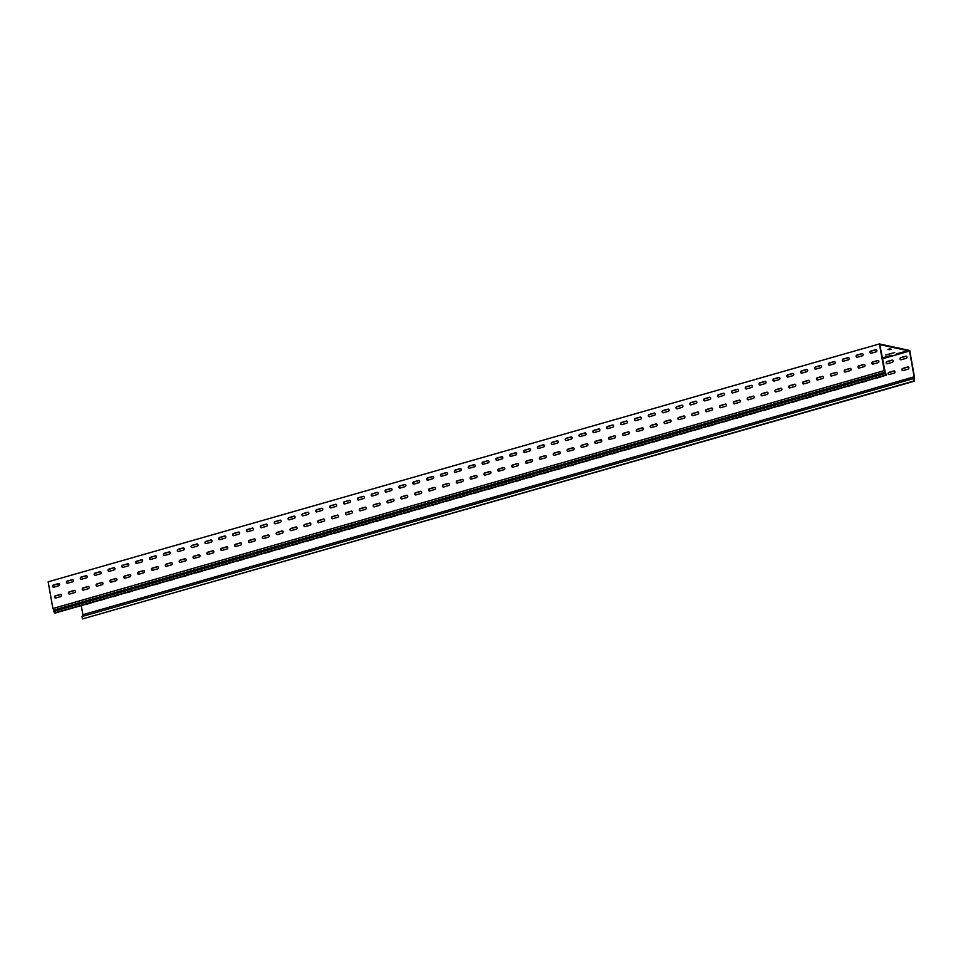 <?xml version="1.0" encoding="UTF-8"?>
<svg xmlns="http://www.w3.org/2000/svg" width="963" height="963" viewBox="0 0 963 963"><rect width="100%" height="100%" fill="white"/><g stroke="black" fill="none" stroke-linecap="round" stroke-linejoin="round"><path stroke-width="1.44" d="M894.723 352.566L885.719 355.022L894.723 352.566M891.594 355.371L882.59 357.827L891.594 355.371M905.449 351.411L896.445 353.866L905.449 351.411M54.53 597.204A1.119 0.987 -77.8 0 0 55.698 598.011L60.681 596.579A1.119 0.987 -77.8 0 0 60.296 594.424L55.312 595.844A1.119 0.987 -77.8 0 0 54.53 597.204M55.421 598.047A1.119 0.987 102.2 0 1 55.613 595.916L60.597 594.484A1.119 0.987 102.2 0 1 60.874 594.448M85.141 604.463A1.119 0.987 -77.8 0 0 85.731 604.499L90.715 603.067A1.119 0.987 -77.8 0 0 91.244 602.718M68.385 593.244A1.119 0.987 -77.8 0 0 69.541 594.051L74.536 592.618A1.119 0.987 -77.8 0 0 74.151 590.451L69.155 591.884A1.119 0.987 -77.8 0 0 68.385 593.244M69.276 594.087A1.119 0.987 102.2 0 1 69.468 591.944L74.452 590.524A1.119 0.987 102.2 0 1 74.729 590.488M98.996 600.491A1.119 0.987 -77.8 0 0 99.586 600.527L104.57 599.106A1.119 0.987 -77.8 0 0 105.099 598.745M82.24 589.284A1.119 0.987 -77.8 0 0 83.396 590.078L88.391 588.658A1.119 0.987 -77.8 0 0 88.006 586.491L83.011 587.924A1.119 0.987 -77.8 0 0 82.24 589.284M83.131 590.114A1.119 0.987 102.2 0 1 83.324 587.984L88.307 586.563A1.119 0.987 102.2 0 1 88.584 586.527M112.852 596.53A1.119 0.987 -77.8 0 0 113.441 596.566L118.425 595.134A1.119 0.987 -77.8 0 0 118.943 594.785M96.095 585.311A1.119 0.987 -77.8 0 0 97.251 586.118L102.247 584.685A1.119 0.987 -77.8 0 0 101.861 582.531L96.866 583.951A1.119 0.987 -77.8 0 0 96.095 585.311M96.974 586.154A1.119 0.987 102.2 0 1 97.167 584.023L102.162 582.591A1.119 0.987 102.2 0 1 102.439 582.555M126.707 592.57A1.119 0.987 -77.8 0 0 127.297 592.606L132.28 591.174A1.119 0.987 -77.8 0 0 132.798 590.825M109.951 581.351A1.119 0.987 -77.8 0 0 111.106 582.158L116.102 580.725A1.119 0.987 -77.8 0 0 115.704 578.558L110.721 579.991A1.119 0.987 -77.8 0 0 109.951 581.351M110.829 582.182A1.119 0.987 102.2 0 1 111.022 580.051L116.017 578.631A1.119 0.987 102.2 0 1 116.294 578.594M140.562 588.598A1.119 0.987 -77.8 0 0 141.152 588.634L146.135 587.213A1.119 0.987 -77.8 0 0 146.653 586.852M123.806 577.379A1.119 0.987 -77.8 0 0 124.961 578.185L129.945 576.765A1.119 0.987 -77.8 0 0 129.56 574.598L124.576 576.03A1.119 0.987 -77.8 0 0 123.806 577.379M124.684 578.221A1.119 0.987 102.2 0 1 124.877 576.091L129.873 574.658A1.119 0.987 102.2 0 1 130.137 574.634M154.417 584.637A1.119 0.987 -77.8 0 0 155.007 584.673L159.99 583.241A1.119 0.987 -77.8 0 0 160.508 582.892M137.649 573.418A1.119 0.987 -77.8 0 0 138.816 574.225L143.8 572.792A1.119 0.987 -77.8 0 0 143.415 570.638L138.431 572.058A1.119 0.987 -77.8 0 0 137.649 573.418M138.54 574.261A1.119 0.987 102.2 0 1 138.732 572.13L143.716 570.698A1.119 0.987 102.2 0 1 143.993 570.662M168.272 580.665A1.119 0.987 -77.8 0 0 168.85 580.701L173.846 579.281A1.119 0.987 -77.8 0 0 174.363 578.919M151.504 569.458A1.119 0.987 -77.8 0 0 152.672 570.252L157.655 568.832A1.119 0.987 -77.8 0 0 157.27 566.665L152.286 568.098A1.119 0.987 -77.8 0 0 151.504 569.458M152.395 570.289A1.119 0.987 102.2 0 1 152.587 568.158L157.571 566.738A1.119 0.987 102.2 0 1 157.848 566.701M182.115 576.705A1.119 0.987 -77.8 0 0 182.705 576.741L187.701 575.308A1.119 0.987 -77.8 0 0 188.218 574.959M165.359 565.486A1.119 0.987 -77.8 0 0 166.527 566.292L171.51 564.872A1.119 0.987 -77.8 0 0 171.125 562.705L166.142 564.125A1.119 0.987 -77.8 0 0 165.359 565.486M166.25 566.328A1.119 0.987 102.2 0 1 166.443 564.198L171.426 562.765A1.119 0.987 102.2 0 1 171.703 562.729M195.971 572.744A1.119 0.987 -77.8 0 0 196.56 572.78L201.556 571.348A1.119 0.987 -77.8 0 0 202.074 570.999M179.214 561.525A1.119 0.987 -77.8 0 0 180.382 562.332L185.365 560.899A1.119 0.987 -77.8 0 0 184.98 558.733L179.997 560.165A1.119 0.987 -77.8 0 0 179.214 561.525M180.105 562.368A1.119 0.987 102.2 0 1 180.298 560.225L185.281 558.805A1.119 0.987 102.2 0 1 185.558 558.769M209.826 568.772A1.119 0.987 -77.8 0 0 210.416 568.808L215.399 567.388A1.119 0.987 -77.8 0 0 215.929 567.026M193.069 557.565A1.119 0.987 -77.8 0 0 194.237 558.359L199.221 556.939A1.119 0.987 -77.8 0 0 198.835 554.772L193.852 556.205A1.119 0.987 -77.8 0 0 193.069 557.565M193.96 558.396A1.119 0.987 102.2 0 1 194.153 556.265L199.136 554.844A1.119 0.987 102.2 0 1 199.413 554.808M223.681 564.812A1.119 0.987 -77.8 0 0 224.271 564.848L229.254 563.415A1.119 0.987 -77.8 0 0 229.784 563.066M206.925 553.593A1.119 0.987 -77.8 0 0 208.08 554.399L213.076 552.967A1.119 0.987 -77.8 0 0 212.691 550.812L207.695 552.232A1.119 0.987 -77.8 0 0 206.925 553.593M207.815 554.435A1.119 0.987 102.2 0 1 208.008 552.305L212.992 550.872A1.119 0.987 102.2 0 1 213.268 550.836M237.536 560.851A1.119 0.987 -77.8 0 0 238.126 560.887L243.109 559.455A1.119 0.987 -77.8 0 0 243.627 559.106M220.78 549.632A1.119 0.987 -77.8 0 0 221.935 550.439L226.931 549.006A1.119 0.987 -77.8 0 0 226.546 546.84L221.55 548.272A1.119 0.987 -77.8 0 0 220.78 549.632M221.671 550.463A1.119 0.987 102.2 0 1 221.863 548.332L226.847 546.912A1.119 0.987 102.2 0 1 227.124 546.876M251.391 556.879A1.119 0.987 -77.8 0 0 251.981 556.915L256.965 555.495A1.119 0.987 -77.8 0 0 257.482 555.133M234.635 545.66A1.119 0.987 -77.8 0 0 235.791 546.466L240.786 545.046A1.119 0.987 -77.8 0 0 240.401 542.879L235.405 544.312A1.119 0.987 -77.8 0 0 234.635 545.66M235.514 546.503A1.119 0.987 102.2 0 1 235.706 544.372L240.702 542.939A1.119 0.987 102.2 0 1 240.979 542.915M265.246 552.918A1.119 0.987 -77.8 0 0 265.836 552.955L270.82 551.522A1.119 0.987 -77.8 0 0 271.337 551.173M248.49 541.7A1.119 0.987 -77.8 0 0 249.646 542.506L254.629 541.074A1.119 0.987 -77.8 0 0 254.244 538.919L249.261 540.339A1.119 0.987 -77.8 0 0 248.49 541.7M249.369 542.542A1.119 0.987 102.2 0 1 249.561 540.412L254.557 538.979A1.119 0.987 102.2 0 1 254.822 538.943M279.101 548.946A1.119 0.987 -77.8 0 0 279.691 548.982L284.675 547.562A1.119 0.987 -77.8 0 0 285.192 547.213M262.333 537.739A1.119 0.987 -77.8 0 0 263.501 538.534L268.484 537.113A1.119 0.987 -77.8 0 0 268.099 534.947L263.116 536.379A1.119 0.987 -77.8 0 0 262.333 537.739M263.224 538.57A1.119 0.987 102.2 0 1 263.417 536.439L268.412 535.019A1.119 0.987 102.2 0 1 268.677 534.983M292.957 544.986A1.119 0.987 -77.8 0 0 293.546 545.022L298.53 543.589A1.119 0.987 -77.8 0 0 299.048 543.24M276.188 533.767A1.119 0.987 -77.8 0 0 277.356 534.573L282.34 533.153A1.119 0.987 -77.8 0 0 281.954 530.986L276.971 532.407A1.119 0.987 -77.8 0 0 276.188 533.767M277.079 534.609A1.119 0.987 102.2 0 1 277.272 532.479L282.255 531.046A1.119 0.987 102.2 0 1 282.532 531.01M306.8 541.025A1.119 0.987 -77.8 0 0 307.39 541.062L312.385 539.629A1.119 0.987 -77.8 0 0 312.903 539.28M290.044 529.806A1.119 0.987 -77.8 0 0 291.211 530.613L296.195 529.181A1.119 0.987 -77.8 0 0 295.81 527.014L290.826 528.446A1.119 0.987 -77.8 0 0 290.044 529.806M290.934 530.649A1.119 0.987 102.2 0 1 291.127 528.518L296.11 527.086A1.119 0.987 102.2 0 1 296.387 527.05M320.655 537.053A1.119 0.987 -77.8 0 0 321.245 537.089L326.24 535.669A1.119 0.987 -77.8 0 0 326.758 535.308M303.899 525.846A1.119 0.987 -77.8 0 0 305.066 526.641L310.05 525.22A1.119 0.987 -77.8 0 0 309.665 523.053L304.681 524.486A1.119 0.987 -77.8 0 0 303.899 525.846M304.79 526.677A1.119 0.987 102.2 0 1 304.982 524.546L309.966 523.126A1.119 0.987 102.2 0 1 310.242 523.09M334.51 533.093A1.119 0.987 -77.8 0 0 335.1 533.129L340.095 531.696A1.119 0.987 -77.8 0 0 340.613 531.347M317.754 521.874A1.119 0.987 -77.8 0 0 318.922 522.68L323.905 521.248A1.119 0.987 -77.8 0 0 323.52 519.093L318.536 520.514A1.119 0.987 -77.8 0 0 317.754 521.874M318.645 522.716A1.119 0.987 102.2 0 1 318.837 520.586L323.821 519.153A1.119 0.987 102.2 0 1 324.098 519.117M348.365 529.132A1.119 0.987 -77.8 0 0 348.955 529.169L353.939 527.736A1.119 0.987 -77.8 0 0 354.468 527.387M331.609 517.913A1.119 0.987 -77.8 0 0 332.765 518.72L337.76 517.287A1.119 0.987 -77.8 0 0 337.375 515.121L332.379 516.553A1.119 0.987 -77.8 0 0 331.609 517.913M332.5 518.744A1.119 0.987 102.2 0 1 332.692 516.613L337.676 515.193A1.119 0.987 102.2 0 1 337.953 515.157M362.22 525.16A1.119 0.987 -77.8 0 0 362.81 525.196L367.794 523.776A1.119 0.987 -77.8 0 0 368.323 523.415M345.464 513.941A1.119 0.987 -77.8 0 0 346.62 514.748L351.615 513.327A1.119 0.987 -77.8 0 0 351.23 511.16L346.235 512.593A1.119 0.987 -77.8 0 0 345.464 513.941M346.355 514.784A1.119 0.987 102.2 0 1 346.548 512.653L351.531 511.221A1.119 0.987 102.2 0 1 351.808 511.197M376.076 521.2A1.119 0.987 -77.8 0 0 376.665 521.236L381.649 519.803A1.119 0.987 -77.8 0 0 382.167 519.454M359.319 509.981A1.119 0.987 -77.8 0 0 360.475 510.787L365.471 509.355A1.119 0.987 -77.8 0 0 365.085 507.2L360.09 508.62A1.119 0.987 -77.8 0 0 359.319 509.981M360.198 510.823A1.119 0.987 102.2 0 1 360.391 508.693L365.386 507.26A1.119 0.987 102.2 0 1 365.663 507.224M389.931 517.227A1.119 0.987 -77.8 0 0 390.521 517.263L395.504 515.843A1.119 0.987 -77.8 0 0 396.022 515.494M373.175 506.02A1.119 0.987 -77.8 0 0 374.33 506.827L379.314 505.394A1.119 0.987 -77.8 0 0 378.928 503.228L373.945 504.66A1.119 0.987 -77.8 0 0 373.175 506.02M374.053 506.851A1.119 0.987 102.2 0 1 374.246 504.72L379.241 503.3A1.119 0.987 102.2 0 1 379.518 503.264M403.786 513.267A1.119 0.987 -77.8 0 0 404.376 513.303L409.359 511.871A1.119 0.987 -77.8 0 0 409.877 511.522M387.03 502.048A1.119 0.987 -77.8 0 0 388.185 502.855L393.169 501.434A1.119 0.987 -77.8 0 0 392.784 499.267L387.8 500.688A1.119 0.987 -77.8 0 0 387.03 502.048M387.908 502.891A1.119 0.987 102.2 0 1 388.101 500.76L393.097 499.328A1.119 0.987 102.2 0 1 393.361 499.291M417.641 509.307A1.119 0.987 -77.8 0 0 418.231 509.343L423.214 507.91A1.119 0.987 -77.8 0 0 423.732 507.561M400.873 498.088A1.119 0.987 -77.8 0 0 402.04 498.894L407.024 497.462A1.119 0.987 -77.8 0 0 406.639 495.307L401.655 496.727A1.119 0.987 -77.8 0 0 400.873 498.088M401.764 498.93A1.119 0.987 102.2 0 1 401.956 496.8L406.94 495.367A1.119 0.987 102.2 0 1 407.217 495.331M431.496 505.334A1.119 0.987 -77.8 0 0 432.074 505.37L437.07 503.95A1.119 0.987 -77.8 0 0 437.587 503.589M414.728 494.127A1.119 0.987 -77.8 0 0 415.896 494.922L420.879 493.501A1.119 0.987 -77.8 0 0 420.494 491.335L415.51 492.767A1.119 0.987 -77.8 0 0 414.728 494.127M415.619 494.958A1.119 0.987 102.2 0 1 415.811 492.827L420.795 491.407A1.119 0.987 102.2 0 1 421.072 491.371M445.339 501.374A1.119 0.987 -77.8 0 0 445.929 501.41L450.925 499.978A1.119 0.987 -77.8 0 0 451.442 499.628M428.583 490.155A1.119 0.987 -77.8 0 0 429.751 490.961L434.734 489.529A1.119 0.987 -77.8 0 0 434.349 487.374L429.366 488.795A1.119 0.987 -77.8 0 0 428.583 490.155M429.474 490.998A1.119 0.987 102.2 0 1 429.667 488.867L434.65 487.434A1.119 0.987 102.2 0 1 434.927 487.398M459.195 497.414A1.119 0.987 -77.8 0 0 459.784 497.45L464.78 496.017A1.119 0.987 -77.8 0 0 465.298 495.668M442.438 486.195A1.119 0.987 -77.8 0 0 443.606 487.001L448.589 485.569A1.119 0.987 -77.8 0 0 448.204 483.402L443.221 484.834A1.119 0.987 -77.8 0 0 442.438 486.195M443.329 487.037A1.119 0.987 102.2 0 1 443.522 484.895L448.505 483.474A1.119 0.987 102.2 0 1 448.782 483.438M473.05 493.441A1.119 0.987 -77.8 0 0 473.64 493.477L478.623 492.057A1.119 0.987 -77.8 0 0 479.153 491.696M456.293 482.222A1.119 0.987 -77.8 0 0 457.461 483.029L462.445 481.608A1.119 0.987 -77.8 0 0 462.059 479.442L457.076 480.874A1.119 0.987 -77.8 0 0 456.293 482.222M457.184 483.065A1.119 0.987 102.2 0 1 457.377 480.934L462.36 479.502A1.119 0.987 102.2 0 1 462.637 479.478M486.905 489.481A1.119 0.987 -77.8 0 0 487.495 489.517L492.478 488.085A1.119 0.987 -77.8 0 0 493.008 487.735M470.149 478.262A1.119 0.987 -77.8 0 0 471.304 479.068L476.3 477.636A1.119 0.987 -77.8 0 0 475.915 475.481L470.919 476.902A1.119 0.987 -77.8 0 0 470.149 478.262M471.039 479.105A1.119 0.987 102.2 0 1 471.232 476.974L476.216 475.541A1.119 0.987 102.2 0 1 476.492 475.505M500.76 485.521A1.119 0.987 -77.8 0 0 501.35 485.545L506.333 484.124A1.119 0.987 -77.8 0 0 506.851 483.775M484.004 474.302A1.119 0.987 -77.8 0 0 485.159 475.108L490.155 473.676A1.119 0.987 -77.8 0 0 489.77 471.509L484.774 472.941A1.119 0.987 -77.8 0 0 484.004 474.302M484.895 475.132A1.119 0.987 102.2 0 1 485.087 473.002L490.071 471.581A1.119 0.987 102.2 0 1 490.348 471.545M514.615 481.548A1.119 0.987 -77.8 0 0 515.205 481.584L520.189 480.164A1.119 0.987 -77.8 0 0 520.706 479.803M497.859 470.329A1.119 0.987 -77.8 0 0 499.015 471.136L504.01 469.715A1.119 0.987 -77.8 0 0 503.625 467.549L498.629 468.969A1.119 0.987 -77.8 0 0 497.859 470.329M498.738 471.172A1.119 0.987 102.2 0 1 498.93 469.041L503.926 467.609A1.119 0.987 102.2 0 1 504.203 467.573M528.47 477.588A1.119 0.987 -77.8 0 0 529.06 477.624L534.044 476.191A1.119 0.987 -77.8 0 0 534.561 475.842M511.714 466.369A1.119 0.987 -77.8 0 0 512.87 467.175L517.853 465.743A1.119 0.987 -77.8 0 0 517.468 463.588L512.485 465.009A1.119 0.987 -77.8 0 0 511.714 466.369M512.593 467.211A1.119 0.987 102.2 0 1 512.785 465.081L517.781 463.648A1.119 0.987 102.2 0 1 518.046 463.612M542.325 473.615A1.119 0.987 -77.8 0 0 542.915 473.652L547.899 472.231A1.119 0.987 -77.8 0 0 548.416 471.87M525.557 462.409A1.119 0.987 -77.8 0 0 526.725 463.203L531.708 461.783A1.119 0.987 -77.8 0 0 531.323 459.616L526.34 461.048A1.119 0.987 -77.8 0 0 525.557 462.409M526.448 463.239A1.119 0.987 102.2 0 1 526.641 461.108L531.636 459.688A1.119 0.987 102.2 0 1 531.901 459.652M556.181 469.655A1.119 0.987 -77.8 0 0 556.77 469.691L561.754 468.259A1.119 0.987 -77.8 0 0 562.272 467.91M539.412 458.436A1.119 0.987 -77.8 0 0 540.58 459.243L545.564 457.81A1.119 0.987 -77.8 0 0 545.178 455.655L540.195 457.076A1.119 0.987 -77.8 0 0 539.412 458.436M540.303 459.279A1.119 0.987 102.2 0 1 540.496 457.148L545.479 455.716A1.119 0.987 102.2 0 1 545.756 455.68M570.024 465.695A1.119 0.987 -77.8 0 0 570.614 465.731L575.609 464.298A1.119 0.987 -77.8 0 0 576.127 463.949M553.268 454.476A1.119 0.987 -77.8 0 0 554.435 455.282L559.419 453.85A1.119 0.987 -77.8 0 0 559.034 451.683L554.05 453.116A1.119 0.987 -77.8 0 0 553.268 454.476M554.158 455.318A1.119 0.987 102.2 0 1 554.351 453.176L559.334 451.755A1.119 0.987 102.2 0 1 559.611 451.719M583.879 461.722A1.119 0.987 -77.8 0 0 584.469 461.759L589.464 460.338A1.119 0.987 -77.8 0 0 589.982 459.977M567.123 450.515A1.119 0.987 -77.8 0 0 568.29 451.31L573.274 449.89A1.119 0.987 -77.8 0 0 572.889 447.723L567.905 449.155A1.119 0.987 -77.8 0 0 567.123 450.515M568.014 451.346A1.119 0.987 102.2 0 1 568.206 449.215L573.19 447.783A1.119 0.987 102.2 0 1 573.466 447.759M597.734 457.762A1.119 0.987 -77.8 0 0 598.324 457.798L603.32 456.366A1.119 0.987 -77.8 0 0 603.837 456.017M580.978 446.543A1.119 0.987 -77.8 0 0 582.146 447.35L587.129 445.917A1.119 0.987 -77.8 0 0 586.744 443.762L581.76 445.183A1.119 0.987 -77.8 0 0 580.978 446.543M581.869 447.386A1.119 0.987 102.2 0 1 582.061 445.255L587.045 443.823A1.119 0.987 102.2 0 1 587.322 443.787M611.589 453.802A1.119 0.987 -77.8 0 0 612.179 453.826L617.163 452.405A1.119 0.987 -77.8 0 0 617.692 452.056M594.833 442.583A1.119 0.987 -77.8 0 0 595.989 443.389L600.984 441.957A1.119 0.987 -77.8 0 0 600.599 439.79L595.603 441.223A1.119 0.987 -77.8 0 0 594.833 442.583M595.724 443.413A1.119 0.987 102.2 0 1 595.916 441.283L600.9 439.862A1.119 0.987 102.2 0 1 601.177 439.826M625.444 449.829A1.119 0.987 -77.8 0 0 626.034 449.865L631.018 448.445A1.119 0.987 -77.8 0 0 631.547 448.084M608.688 438.61A1.119 0.987 -77.8 0 0 609.844 439.417L614.839 437.996A1.119 0.987 -77.8 0 0 614.454 435.83L609.459 437.262A1.119 0.987 -77.8 0 0 608.688 438.61M609.579 439.453A1.119 0.987 102.2 0 1 609.772 437.322L614.755 435.89A1.119 0.987 102.2 0 1 615.032 435.866M639.3 445.869A1.119 0.987 -77.8 0 0 639.889 445.905L644.873 444.473A1.119 0.987 -77.8 0 0 645.391 444.124M622.543 434.65A1.119 0.987 -77.8 0 0 623.699 435.457L628.695 434.024A1.119 0.987 -77.8 0 0 628.309 431.869L623.314 433.29A1.119 0.987 -77.8 0 0 622.543 434.65M623.422 435.493A1.119 0.987 102.2 0 1 623.615 433.362L628.61 431.93A1.119 0.987 102.2 0 1 628.887 431.893M653.155 441.897A1.119 0.987 -77.8 0 0 653.745 441.933L658.728 440.512A1.119 0.987 -77.8 0 0 659.246 440.151M636.399 430.69A1.119 0.987 -77.8 0 0 637.554 431.484L642.538 430.064A1.119 0.987 -77.8 0 0 642.152 427.897L637.169 429.329A1.119 0.987 -77.8 0 0 636.399 430.69M637.277 431.52A1.119 0.987 102.2 0 1 637.47 429.39L642.465 427.969A1.119 0.987 102.2 0 1 642.742 427.933M667.01 437.936A1.119 0.987 -77.8 0 0 667.6 437.972L672.583 436.54A1.119 0.987 -77.8 0 0 673.101 436.191M650.254 426.717A1.119 0.987 -77.8 0 0 651.409 427.524L656.393 426.091A1.119 0.987 -77.8 0 0 656.008 423.937L651.024 425.357A1.119 0.987 -77.8 0 0 650.254 426.717M651.132 427.56A1.119 0.987 102.2 0 1 651.325 425.429L656.321 423.997A1.119 0.987 102.2 0 1 656.585 423.961M680.865 433.976A1.119 0.987 -77.8 0 0 681.455 434.012L686.438 432.58A1.119 0.987 -77.8 0 0 686.956 432.231M664.097 422.757A1.119 0.987 -77.8 0 0 665.264 423.564L670.248 422.131A1.119 0.987 -77.8 0 0 669.863 419.964L664.879 421.397A1.119 0.987 -77.8 0 0 664.097 422.757M664.988 423.6A1.119 0.987 102.2 0 1 665.18 421.457L670.164 420.037A1.119 0.987 102.2 0 1 670.441 420M694.72 430.004A1.119 0.987 -77.8 0 0 695.298 430.04L700.294 428.619A1.119 0.987 -77.8 0 0 700.811 428.258M677.952 418.797A1.119 0.987 -77.8 0 0 679.12 419.591L684.103 418.171A1.119 0.987 -77.8 0 0 683.718 416.004L678.734 417.436A1.119 0.987 -77.8 0 0 677.952 418.797M678.843 419.627A1.119 0.987 102.2 0 1 679.035 417.497L684.019 416.076A1.119 0.987 102.2 0 1 684.296 416.04M708.563 426.043A1.119 0.987 -77.8 0 0 709.153 426.079L714.149 424.647A1.119 0.987 -77.8 0 0 714.666 424.298M691.807 414.824A1.119 0.987 -77.8 0 0 692.975 415.631L697.958 414.198A1.119 0.987 -77.8 0 0 697.573 412.044L692.59 413.464A1.119 0.987 -77.8 0 0 691.807 414.824M692.698 415.667A1.119 0.987 102.2 0 1 692.891 413.536L697.874 412.104A1.119 0.987 102.2 0 1 698.151 412.068M722.419 422.083A1.119 0.987 -77.8 0 0 723.008 422.119L728.004 420.687A1.119 0.987 -77.8 0 0 728.522 420.337M705.662 410.864A1.119 0.987 -77.8 0 0 706.83 411.67L711.813 410.238A1.119 0.987 -77.8 0 0 711.428 408.071L706.445 409.504A1.119 0.987 -77.8 0 0 705.662 410.864M706.553 411.695A1.119 0.987 102.2 0 1 706.746 409.564L711.729 408.143A1.119 0.987 102.2 0 1 712.006 408.107M736.274 418.111A1.119 0.987 -77.8 0 0 736.864 418.147L741.847 416.726A1.119 0.987 -77.8 0 0 742.377 416.365M719.517 406.892A1.119 0.987 -77.8 0 0 720.685 407.698L725.669 406.278A1.119 0.987 -77.8 0 0 725.283 404.111L720.3 405.543A1.119 0.987 -77.8 0 0 719.517 406.892M720.408 407.734A1.119 0.987 102.2 0 1 720.601 405.604L725.584 404.171A1.119 0.987 102.2 0 1 725.861 404.147M750.129 414.15A1.119 0.987 -77.8 0 0 750.719 414.186L755.702 412.754A1.119 0.987 -77.8 0 0 756.232 412.405M733.373 402.931A1.119 0.987 -77.8 0 0 734.528 403.738L739.524 402.305A1.119 0.987 -77.8 0 0 739.139 400.151L734.143 401.571A1.119 0.987 -77.8 0 0 733.373 402.931M734.263 403.774A1.119 0.987 102.2 0 1 734.456 401.643L739.44 400.211A1.119 0.987 102.2 0 1 739.716 400.175M763.984 410.178A1.119 0.987 -77.8 0 0 764.574 410.214L769.557 408.794A1.119 0.987 -77.8 0 0 770.075 408.444M747.228 398.971A1.119 0.987 -77.8 0 0 748.383 399.765L753.379 398.345A1.119 0.987 -77.8 0 0 752.994 396.178L747.998 397.611A1.119 0.987 -77.8 0 0 747.228 398.971M748.119 399.801A1.119 0.987 102.2 0 1 748.311 397.671L753.295 396.25A1.119 0.987 102.2 0 1 753.572 396.214M777.839 406.217A1.119 0.987 -77.8 0 0 778.429 406.254L783.413 404.821A1.119 0.987 -77.8 0 0 783.93 404.472M761.083 394.999A1.119 0.987 -77.8 0 0 762.239 395.805L767.234 394.385A1.119 0.987 -77.8 0 0 766.849 392.218L761.853 393.638A1.119 0.987 -77.8 0 0 761.083 394.999M761.962 395.841A1.119 0.987 102.2 0 1 762.154 393.711L767.15 392.278A1.119 0.987 102.2 0 1 767.427 392.242M791.694 402.257A1.119 0.987 -77.8 0 0 792.284 402.293L797.268 400.861A1.119 0.987 -77.8 0 0 797.785 400.512M774.938 391.038A1.119 0.987 -77.8 0 0 776.094 391.845L781.077 390.412A1.119 0.987 -77.8 0 0 780.692 388.245L775.709 389.678A1.119 0.987 -77.8 0 0 774.938 391.038M775.817 391.881A1.119 0.987 102.2 0 1 776.009 389.738L781.005 388.318A1.119 0.987 102.2 0 1 781.27 388.282M805.55 398.285A1.119 0.987 -77.8 0 0 806.139 398.321L811.123 396.9A1.119 0.987 -77.8 0 0 811.64 396.539M788.781 387.078A1.119 0.987 -77.8 0 0 789.949 387.872L794.932 386.452A1.119 0.987 -77.8 0 0 794.547 384.285L789.564 385.718A1.119 0.987 -77.8 0 0 788.781 387.078M789.672 387.908A1.119 0.987 102.2 0 1 789.865 385.778L794.86 384.357A1.119 0.987 102.2 0 1 795.125 384.321M819.405 394.324A1.119 0.987 -77.8 0 0 819.995 394.361L824.978 392.928A1.119 0.987 -77.8 0 0 825.496 392.579M802.636 383.105A1.119 0.987 -77.8 0 0 803.804 383.912L808.788 382.48A1.119 0.987 -77.8 0 0 808.402 380.325L803.419 381.745A1.119 0.987 -77.8 0 0 802.636 383.105M803.527 383.948A1.119 0.987 102.2 0 1 803.72 381.817L808.703 380.385A1.119 0.987 102.2 0 1 808.98 380.349M833.248 390.364A1.119 0.987 -77.8 0 0 833.838 390.4L838.833 388.968A1.119 0.987 -77.8 0 0 839.351 388.619M816.492 379.145A1.119 0.987 -77.8 0 0 817.659 379.952L822.643 378.519A1.119 0.987 -77.8 0 0 822.258 376.352L817.274 377.785A1.119 0.987 -77.8 0 0 816.492 379.145M817.382 379.976A1.119 0.987 102.2 0 1 817.575 377.845L822.558 376.425A1.119 0.987 102.2 0 1 822.835 376.389M847.103 386.392A1.119 0.987 -77.8 0 0 847.693 386.428L852.688 385.007A1.119 0.987 -77.8 0 0 853.206 384.646M830.347 375.173A1.119 0.987 -77.8 0 0 831.514 375.979L836.498 374.559A1.119 0.987 -77.8 0 0 836.113 372.392L831.129 373.825A1.119 0.987 -77.8 0 0 830.347 375.173M831.238 376.015A1.119 0.987 102.2 0 1 831.43 373.885L836.414 372.452A1.119 0.987 102.2 0 1 836.691 372.428M860.958 382.431A1.119 0.987 -77.8 0 0 861.548 382.467L866.544 381.035A1.119 0.987 -77.8 0 0 867.061 380.686M844.202 371.212A1.119 0.987 -77.8 0 0 845.37 372.019L850.353 370.586A1.119 0.987 -77.8 0 0 849.968 368.432L844.984 369.852A1.119 0.987 -77.8 0 0 844.202 371.212M845.093 372.055A1.119 0.987 102.2 0 1 845.285 369.924L850.269 368.492A1.119 0.987 102.2 0 1 850.546 368.456M874.813 378.459A1.119 0.987 -77.8 0 0 875.403 378.495L880.387 377.075A1.119 0.987 -77.8 0 0 880.916 376.726M858.057 367.252A1.119 0.987 -77.8 0 0 859.213 368.047L864.208 366.626A1.119 0.987 -77.8 0 0 863.823 364.459L858.827 365.892A1.119 0.987 -77.8 0 0 858.057 367.252M858.948 368.083A1.119 0.987 102.2 0 1 859.14 365.952L864.124 364.532A1.119 0.987 102.2 0 1 864.401 364.496M888.091 373.728A1.119 0.987 -77.8 0 0 889.258 374.535L894.242 373.102A1.119 0.987 -77.8 0 0 893.857 370.948L888.873 372.368A1.119 0.987 -77.8 0 0 888.091 373.728M894.434 370.972A1.119 0.987 -77.8 0 0 894.17 371.008L889.174 372.44A1.119 0.987 -77.8 0 0 888.981 374.571M871.912 363.28A1.119 0.987 -77.8 0 0 873.068 364.086L878.063 362.666A1.119 0.987 -77.8 0 0 877.678 360.499L872.683 361.919A1.119 0.987 -77.8 0 0 871.912 363.28M872.803 364.122A1.119 0.987 102.2 0 1 872.996 361.992L877.979 360.559A1.119 0.987 102.2 0 1 878.256 360.523M901.946 369.768A1.119 0.987 -77.8 0 0 903.113 370.574L908.097 369.142A1.119 0.987 -77.8 0 0 907.712 366.975L902.728 368.408A1.119 0.987 -77.8 0 0 901.946 369.768M908.29 367.011A1.119 0.987 -77.8 0 0 908.013 367.047L903.029 368.468A1.119 0.987 -77.8 0 0 902.837 370.611M52.604 586.395A1.119 0.987 -77.8 0 0 53.772 587.201L58.755 585.769A1.119 0.987 -77.8 0 0 58.37 583.602L53.386 585.035A1.119 0.987 -77.8 0 0 52.604 586.395M53.495 587.237A1.119 0.987 102.2 0 1 53.687 585.095L58.671 583.674A1.119 0.987 102.2 0 1 58.948 583.638M66.459 582.434A1.119 0.987 -77.8 0 0 67.615 583.229L72.61 581.808A1.119 0.987 -77.8 0 0 72.225 579.642L67.229 581.074A1.119 0.987 -77.8 0 0 66.459 582.434M67.35 583.265A1.119 0.987 102.2 0 1 67.542 581.134L72.526 579.714A1.119 0.987 102.2 0 1 72.803 579.678M80.314 578.462A1.119 0.987 -77.8 0 0 81.47 579.269L86.465 577.836A1.119 0.987 -77.8 0 0 86.08 575.681L81.085 577.102A1.119 0.987 -77.8 0 0 80.314 578.462M81.205 579.305A1.119 0.987 102.2 0 1 81.398 577.174L86.381 575.742A1.119 0.987 102.2 0 1 86.658 575.705M94.169 574.502A1.119 0.987 -77.8 0 0 95.325 575.308L100.321 573.876A1.119 0.987 -77.8 0 0 99.935 571.709L94.94 573.141A1.119 0.987 -77.8 0 0 94.169 574.502M95.048 575.332A1.119 0.987 102.2 0 1 95.241 573.202L100.236 571.781A1.119 0.987 102.2 0 1 100.513 571.745M108.025 570.529A1.119 0.987 -77.8 0 0 109.18 571.336L114.164 569.915A1.119 0.987 -77.8 0 0 113.778 567.749L108.795 569.181A1.119 0.987 -77.8 0 0 108.025 570.529M108.903 571.372A1.119 0.987 102.2 0 1 109.096 569.241L114.091 567.809A1.119 0.987 102.2 0 1 114.368 567.785M121.868 566.569A1.119 0.987 -77.8 0 0 123.035 567.376L128.019 565.943A1.119 0.987 -77.8 0 0 127.634 563.788L122.65 565.209A1.119 0.987 -77.8 0 0 121.868 566.569M122.758 567.412A1.119 0.987 102.2 0 1 122.951 565.281L127.947 563.849A1.119 0.987 102.2 0 1 128.211 563.812M135.723 562.609A1.119 0.987 -77.8 0 0 136.89 563.403L141.874 561.983A1.119 0.987 -77.8 0 0 141.489 559.816L136.505 561.248A1.119 0.987 -77.8 0 0 135.723 562.609M136.614 563.439A1.119 0.987 102.2 0 1 136.806 561.309L141.79 559.888A1.119 0.987 102.2 0 1 142.067 559.852M149.578 558.636A1.119 0.987 -77.8 0 0 150.746 559.443L155.729 558.022A1.119 0.987 -77.8 0 0 155.344 555.856L150.36 557.276A1.119 0.987 -77.8 0 0 149.578 558.636M150.469 559.479A1.119 0.987 102.2 0 1 150.661 557.348L155.645 555.916A1.119 0.987 102.2 0 1 155.922 555.88M163.433 554.676A1.119 0.987 -77.8 0 0 164.601 555.482L169.584 554.05A1.119 0.987 -77.8 0 0 169.199 551.895L164.216 553.316A1.119 0.987 -77.8 0 0 163.433 554.676M164.324 555.519A1.119 0.987 102.2 0 1 164.517 553.388L169.5 551.955A1.119 0.987 102.2 0 1 169.777 551.919M177.288 550.716A1.119 0.987 -77.8 0 0 178.456 551.51L183.439 550.09A1.119 0.987 -77.8 0 0 183.054 547.923L178.071 549.355A1.119 0.987 -77.8 0 0 177.288 550.716M178.179 551.546A1.119 0.987 102.2 0 1 178.372 549.416L183.355 547.995A1.119 0.987 102.2 0 1 183.632 547.959M191.143 546.743A1.119 0.987 -77.8 0 0 192.311 547.55L197.295 546.117A1.119 0.987 -77.8 0 0 196.909 543.963L191.926 545.383A1.119 0.987 -77.8 0 0 191.143 546.743M192.034 547.586A1.119 0.987 102.2 0 1 192.227 545.455L197.21 544.023A1.119 0.987 102.2 0 1 197.487 543.987M204.999 542.783A1.119 0.987 -77.8 0 0 206.154 543.589L211.15 542.157A1.119 0.987 -77.8 0 0 210.765 539.99L205.769 541.423A1.119 0.987 -77.8 0 0 204.999 542.783M205.889 543.626A1.119 0.987 102.2 0 1 206.082 541.483L211.066 540.062A1.119 0.987 102.2 0 1 211.342 540.026M218.854 538.811A1.119 0.987 -77.8 0 0 220.009 539.617L225.005 538.197A1.119 0.987 -77.8 0 0 224.62 536.03L219.624 537.462A1.119 0.987 -77.8 0 0 218.854 538.811M219.733 539.653A1.119 0.987 102.2 0 1 219.937 537.523L224.921 536.09A1.119 0.987 102.2 0 1 225.198 536.066M232.709 534.85A1.119 0.987 -77.8 0 0 233.865 535.657L238.86 534.224A1.119 0.987 -77.8 0 0 238.475 532.07L233.479 533.49A1.119 0.987 -77.8 0 0 232.709 534.85M233.588 535.693A1.119 0.987 102.2 0 1 233.78 533.562L238.776 532.13A1.119 0.987 102.2 0 1 239.053 532.094M246.564 530.89A1.119 0.987 -77.8 0 0 247.72 531.696L252.703 530.264A1.119 0.987 -77.8 0 0 252.318 528.097L247.335 529.53A1.119 0.987 -77.8 0 0 246.564 530.89M247.443 531.72A1.119 0.987 102.2 0 1 247.635 529.59L252.631 528.169A1.119 0.987 102.2 0 1 252.896 528.133M260.407 526.917A1.119 0.987 -77.8 0 0 261.575 527.724L266.558 526.304A1.119 0.987 -77.8 0 0 266.173 524.137L261.19 525.557A1.119 0.987 -77.8 0 0 260.407 526.917M261.298 527.76A1.119 0.987 102.2 0 1 261.491 525.629L266.486 524.197A1.119 0.987 102.2 0 1 266.751 524.161M274.262 522.957A1.119 0.987 -77.8 0 0 275.43 523.764L280.414 522.331A1.119 0.987 -77.8 0 0 280.028 520.176L275.045 521.597A1.119 0.987 -77.8 0 0 274.262 522.957M275.153 523.8A1.119 0.987 102.2 0 1 275.346 521.669L280.329 520.237A1.119 0.987 102.2 0 1 280.606 520.201M288.118 518.997A1.119 0.987 -77.8 0 0 289.285 519.791L294.269 518.371A1.119 0.987 -77.8 0 0 293.884 516.204L288.9 517.637A1.119 0.987 -77.8 0 0 288.118 518.997M289.008 519.827A1.119 0.987 102.2 0 1 289.201 517.697L294.184 516.276A1.119 0.987 102.2 0 1 294.461 516.24M301.973 515.024A1.119 0.987 -77.8 0 0 303.14 515.831L308.124 514.398A1.119 0.987 -77.8 0 0 307.739 512.244L302.755 513.664A1.119 0.987 -77.8 0 0 301.973 515.024M302.864 515.867A1.119 0.987 102.2 0 1 303.056 513.736L308.04 512.304A1.119 0.987 102.2 0 1 308.316 512.268M315.828 511.064A1.119 0.987 -77.8 0 0 316.996 511.871L321.979 510.438A1.119 0.987 -77.8 0 0 321.594 508.271L316.61 509.704A1.119 0.987 -77.8 0 0 315.828 511.064M316.719 511.907A1.119 0.987 102.2 0 1 316.911 509.764L321.895 508.344A1.119 0.987 102.2 0 1 322.172 508.308M329.683 507.104A1.119 0.987 -77.8 0 0 330.839 507.898L335.834 506.478A1.119 0.987 -77.8 0 0 335.449 504.311L330.453 505.744A1.119 0.987 -77.8 0 0 329.683 507.104M330.574 507.934A1.119 0.987 102.2 0 1 330.766 505.804L335.75 504.371A1.119 0.987 102.2 0 1 336.027 504.347M343.538 503.131A1.119 0.987 -77.8 0 0 344.694 503.938L349.689 502.505A1.119 0.987 -77.8 0 0 349.304 500.351L344.309 501.771A1.119 0.987 -77.8 0 0 343.538 503.131M344.429 503.974A1.119 0.987 102.2 0 1 344.622 501.843L349.605 500.411A1.119 0.987 102.2 0 1 349.882 500.375M357.393 499.171A1.119 0.987 -77.8 0 0 358.549 499.978L363.545 498.545A1.119 0.987 -77.8 0 0 363.159 496.378L358.164 497.811A1.119 0.987 -77.8 0 0 357.393 499.171M358.272 500.002A1.119 0.987 102.2 0 1 358.465 497.871L363.46 496.451A1.119 0.987 102.2 0 1 363.737 496.414M371.249 495.199A1.119 0.987 -77.8 0 0 372.404 496.005L377.388 494.585A1.119 0.987 -77.8 0 0 377.002 492.418L372.019 493.85A1.119 0.987 -77.8 0 0 371.249 495.199M372.127 496.041A1.119 0.987 102.2 0 1 372.32 493.911L377.315 492.478A1.119 0.987 102.2 0 1 377.592 492.442M385.092 491.238A1.119 0.987 -77.8 0 0 386.259 492.045L391.243 490.612A1.119 0.987 -77.8 0 0 390.858 488.458L385.874 489.878A1.119 0.987 -77.8 0 0 385.092 491.238M385.982 492.081A1.119 0.987 102.2 0 1 386.175 489.95L391.171 488.518A1.119 0.987 102.2 0 1 391.435 488.482M398.947 487.278A1.119 0.987 -77.8 0 0 400.114 488.072L405.098 486.652A1.119 0.987 -77.8 0 0 404.713 484.485L399.729 485.918A1.119 0.987 -77.8 0 0 398.947 487.278M399.838 488.109A1.119 0.987 102.2 0 1 400.03 485.978L405.014 484.558A1.119 0.987 102.2 0 1 405.291 484.521M412.802 483.306A1.119 0.987 -77.8 0 0 413.97 484.112L418.953 482.68A1.119 0.987 -77.8 0 0 418.568 480.525L413.584 481.945A1.119 0.987 -77.8 0 0 412.802 483.306M413.693 484.148A1.119 0.987 102.2 0 1 413.885 482.018L418.869 480.585A1.119 0.987 102.2 0 1 419.146 480.549M426.657 479.345A1.119 0.987 -77.8 0 0 427.825 480.152L432.808 478.719A1.119 0.987 -77.8 0 0 432.423 476.553L427.44 477.985A1.119 0.987 -77.8 0 0 426.657 479.345M427.548 480.188A1.119 0.987 102.2 0 1 427.741 478.045L432.724 476.625A1.119 0.987 102.2 0 1 433.001 476.589M440.512 475.385A1.119 0.987 -77.8 0 0 441.68 476.179L446.663 474.759A1.119 0.987 -77.8 0 0 446.278 472.592L441.295 474.025A1.119 0.987 -77.8 0 0 440.512 475.385M441.403 476.216A1.119 0.987 102.2 0 1 441.596 474.085L446.579 472.664A1.119 0.987 102.2 0 1 446.856 472.628M454.367 471.413A1.119 0.987 -77.8 0 0 455.535 472.219L460.519 470.787A1.119 0.987 -77.8 0 0 460.133 468.632L455.15 470.052A1.119 0.987 -77.8 0 0 454.367 471.413M455.258 472.255A1.119 0.987 102.2 0 1 455.451 470.125L460.434 468.692A1.119 0.987 102.2 0 1 460.711 468.656M468.223 467.452A1.119 0.987 -77.8 0 0 469.378 468.259L474.374 466.826A1.119 0.987 -77.8 0 0 473.989 464.66L468.993 466.092A1.119 0.987 -77.8 0 0 468.223 467.452M469.113 468.283A1.119 0.987 102.2 0 1 469.306 466.152L474.29 464.732A1.119 0.987 102.2 0 1 474.566 464.696M482.078 463.48A1.119 0.987 -77.8 0 0 483.233 464.286L488.229 462.866A1.119 0.987 -77.8 0 0 487.844 460.699L482.848 462.132A1.119 0.987 -77.8 0 0 482.078 463.48M482.957 464.322A1.119 0.987 102.2 0 1 483.161 462.192L488.145 460.759A1.119 0.987 102.2 0 1 488.422 460.735M495.933 459.52A1.119 0.987 -77.8 0 0 497.089 460.326L502.084 458.894A1.119 0.987 -77.8 0 0 501.699 456.739L496.703 458.159A1.119 0.987 -77.8 0 0 495.933 459.52M496.812 460.362A1.119 0.987 102.2 0 1 497.004 458.232L502 456.799A1.119 0.987 102.2 0 1 502.277 456.763M509.788 455.559A1.119 0.987 -77.8 0 0 510.944 456.354L515.927 454.933A1.119 0.987 -77.8 0 0 515.542 452.766L510.559 454.199A1.119 0.987 -77.8 0 0 509.788 455.559M510.667 456.39A1.119 0.987 102.2 0 1 510.859 454.259L515.855 452.839A1.119 0.987 102.2 0 1 516.12 452.803M523.631 451.587A1.119 0.987 -77.8 0 0 524.799 452.393L529.782 450.973A1.119 0.987 -77.8 0 0 529.397 448.806L524.414 450.227A1.119 0.987 -77.8 0 0 523.631 451.587M524.522 452.429A1.119 0.987 102.2 0 1 524.715 450.299L529.71 448.866A1.119 0.987 102.2 0 1 529.975 448.83M537.486 447.626A1.119 0.987 -77.8 0 0 538.654 448.433L543.638 447.001A1.119 0.987 -77.8 0 0 543.252 444.834L538.269 446.266A1.119 0.987 -77.8 0 0 537.486 447.626M538.377 448.469A1.119 0.987 102.2 0 1 538.57 446.326L543.553 444.906A1.119 0.987 102.2 0 1 543.83 444.87M551.342 443.666A1.119 0.987 -77.8 0 0 552.509 444.461L557.493 443.04A1.119 0.987 -77.8 0 0 557.108 440.873L552.124 442.306A1.119 0.987 -77.8 0 0 551.342 443.666M552.232 444.497A1.119 0.987 102.2 0 1 552.425 442.366L557.408 440.946A1.119 0.987 102.2 0 1 557.685 440.91M565.197 439.694A1.119 0.987 -77.8 0 0 566.364 440.5L571.348 439.068A1.119 0.987 -77.8 0 0 570.963 436.913L565.979 438.334A1.119 0.987 -77.8 0 0 565.197 439.694M566.088 440.536A1.119 0.987 102.2 0 1 566.28 438.406L571.264 436.973A1.119 0.987 102.2 0 1 571.541 436.937M579.052 435.733A1.119 0.987 -77.8 0 0 580.22 436.54L585.203 435.107A1.119 0.987 -77.8 0 0 584.818 432.941L579.834 434.373A1.119 0.987 -77.8 0 0 579.052 435.733M579.943 436.564A1.119 0.987 102.2 0 1 580.135 434.433L585.119 433.013A1.119 0.987 102.2 0 1 585.396 432.977M592.907 431.761A1.119 0.987 -77.8 0 0 594.063 432.568L599.058 431.147A1.119 0.987 -77.8 0 0 598.673 428.98L593.677 430.413A1.119 0.987 -77.8 0 0 592.907 431.761M593.798 432.604A1.119 0.987 102.2 0 1 593.99 430.473L598.974 429.041A1.119 0.987 102.2 0 1 599.251 429.017M606.762 427.801A1.119 0.987 -77.8 0 0 607.918 428.607L612.913 427.175A1.119 0.987 -77.8 0 0 612.528 425.02L607.533 426.44A1.119 0.987 -77.8 0 0 606.762 427.801M607.653 428.643A1.119 0.987 102.2 0 1 607.846 426.513L612.829 425.08A1.119 0.987 102.2 0 1 613.106 425.044M620.617 423.84A1.119 0.987 -77.8 0 0 621.773 424.635L626.769 423.214A1.119 0.987 -77.8 0 0 626.383 421.048L621.388 422.48A1.119 0.987 -77.8 0 0 620.617 423.84M621.496 424.671A1.119 0.987 102.2 0 1 621.689 422.54L626.684 421.12A1.119 0.987 102.2 0 1 626.961 421.084M634.473 419.868A1.119 0.987 -77.8 0 0 635.628 420.675L640.612 419.254A1.119 0.987 -77.8 0 0 640.226 417.087L635.243 418.508A1.119 0.987 -77.8 0 0 634.473 419.868M635.351 420.711A1.119 0.987 102.2 0 1 635.544 418.58L640.539 417.148A1.119 0.987 102.2 0 1 640.804 417.111M648.316 415.908A1.119 0.987 -77.8 0 0 649.483 416.714L654.467 415.282A1.119 0.987 -77.8 0 0 654.082 413.115L649.098 414.547A1.119 0.987 -77.8 0 0 648.316 415.908M649.206 416.75A1.119 0.987 102.2 0 1 649.399 414.62L654.395 413.187A1.119 0.987 102.2 0 1 654.659 413.151M662.171 411.947A1.119 0.987 -77.8 0 0 663.338 412.742L668.322 411.321A1.119 0.987 -77.8 0 0 667.937 409.155L662.953 410.587A1.119 0.987 -77.8 0 0 662.171 411.947M663.062 412.778A1.119 0.987 102.2 0 1 663.254 410.647L668.238 409.227A1.119 0.987 102.2 0 1 668.515 409.191M676.026 407.975A1.119 0.987 -77.8 0 0 677.194 408.781L682.177 407.349A1.119 0.987 -77.8 0 0 681.792 405.194L676.808 406.615A1.119 0.987 -77.8 0 0 676.026 407.975M676.917 408.818A1.119 0.987 102.2 0 1 677.109 406.687L682.093 405.254A1.119 0.987 102.2 0 1 682.37 405.218M689.881 404.015A1.119 0.987 -77.8 0 0 691.049 404.821L696.032 403.389A1.119 0.987 -77.8 0 0 695.647 401.222L690.664 402.654A1.119 0.987 -77.8 0 0 689.881 404.015M690.772 404.845A1.119 0.987 102.2 0 1 690.965 402.715L695.948 401.294A1.119 0.987 102.2 0 1 696.225 401.258M703.736 400.042A1.119 0.987 -77.8 0 0 704.904 400.849L709.887 399.428A1.119 0.987 -77.8 0 0 709.502 397.262L704.519 398.694A1.119 0.987 -77.8 0 0 703.736 400.042M704.627 400.885A1.119 0.987 102.2 0 1 704.82 398.754L709.803 397.322A1.119 0.987 102.2 0 1 710.08 397.298M717.591 396.082A1.119 0.987 -77.8 0 0 718.759 396.888L723.743 395.456A1.119 0.987 -77.8 0 0 723.357 393.301L718.374 394.722A1.119 0.987 -77.8 0 0 717.591 396.082M718.482 396.925A1.119 0.987 102.2 0 1 718.675 394.794L723.658 393.361A1.119 0.987 102.2 0 1 723.935 393.325M731.447 392.122A1.119 0.987 -77.8 0 0 732.602 392.928L737.598 391.496A1.119 0.987 -77.8 0 0 737.213 389.329L732.217 390.761A1.119 0.987 -77.8 0 0 731.447 392.122M732.337 392.952A1.119 0.987 102.2 0 1 732.53 390.822L737.514 389.401A1.119 0.987 102.2 0 1 737.79 389.365M745.302 388.149A1.119 0.987 -77.8 0 0 746.457 388.956L751.453 387.535A1.119 0.987 -77.8 0 0 751.068 385.369L746.072 386.789A1.119 0.987 -77.8 0 0 745.302 388.149M746.181 388.992A1.119 0.987 102.2 0 1 746.385 386.861L751.369 385.429A1.119 0.987 102.2 0 1 751.646 385.393M842.276 360.403A1.119 0.987 -77.8 0 0 843.444 361.209L848.427 359.777A1.119 0.987 -77.8 0 0 848.042 357.61L843.058 359.043A1.119 0.987 -77.8 0 0 842.276 360.403M843.167 361.233A1.119 0.987 102.2 0 1 843.359 359.103L848.343 357.682A1.119 0.987 102.2 0 1 848.62 357.646M828.421 364.363A1.119 0.987 -77.8 0 0 829.588 365.17L834.572 363.737A1.119 0.987 -77.8 0 0 834.187 361.582L829.203 363.003A1.119 0.987 -77.8 0 0 828.421 364.363M829.312 365.206A1.119 0.987 102.2 0 1 829.504 363.075L834.488 361.643A1.119 0.987 102.2 0 1 834.765 361.606M814.566 368.323A1.119 0.987 -77.8 0 0 815.733 369.13L820.717 367.71A1.119 0.987 -77.8 0 0 820.332 365.543L815.348 366.975A1.119 0.987 -77.8 0 0 814.566 368.323M815.456 369.166A1.119 0.987 102.2 0 1 815.649 367.035L820.632 365.603A1.119 0.987 102.2 0 1 820.909 365.579M800.71 372.296A1.119 0.987 -77.8 0 0 801.878 373.102L806.862 371.67A1.119 0.987 -77.8 0 0 806.476 369.503L801.493 370.936A1.119 0.987 -77.8 0 0 800.71 372.296M801.601 373.138A1.119 0.987 102.2 0 1 801.794 370.996L806.777 369.575A1.119 0.987 102.2 0 1 807.054 369.539M786.855 376.256A1.119 0.987 -77.8 0 0 788.023 377.063L793.006 375.63A1.119 0.987 -77.8 0 0 792.621 373.475L787.638 374.896A1.119 0.987 -77.8 0 0 786.855 376.256M787.746 377.099A1.119 0.987 102.2 0 1 787.939 374.968L792.934 373.536A1.119 0.987 102.2 0 1 793.199 373.5M869.986 352.47A1.119 0.987 -77.8 0 0 871.142 353.277L876.137 351.844A1.119 0.987 -77.8 0 0 875.752 349.689L870.757 351.11A1.119 0.987 -77.8 0 0 869.986 352.47M870.877 353.313A1.119 0.987 102.2 0 1 871.07 351.182L876.053 349.75A1.119 0.987 102.2 0 1 876.33 349.713M773.012 380.229A1.119 0.987 -77.8 0 0 774.168 381.023L779.151 379.603A1.119 0.987 -77.8 0 0 778.766 377.436L773.783 378.868A1.119 0.987 -77.8 0 0 773.012 380.229M773.891 381.059A1.119 0.987 102.2 0 1 774.083 378.928L779.079 377.508A1.119 0.987 102.2 0 1 779.344 377.472M759.157 384.189A1.119 0.987 -77.8 0 0 760.313 384.995L765.308 383.563A1.119 0.987 -77.8 0 0 764.923 381.408L759.927 382.829A1.119 0.987 -77.8 0 0 759.157 384.189M760.036 385.031A1.119 0.987 102.2 0 1 760.228 382.901L765.224 381.468A1.119 0.987 102.2 0 1 765.501 381.432M856.131 356.43A1.119 0.987 -77.8 0 0 857.287 357.237L862.282 355.816A1.119 0.987 -77.8 0 0 861.897 353.65L856.901 355.07A1.119 0.987 -77.8 0 0 856.131 356.43M857.022 357.273A1.119 0.987 102.2 0 1 857.214 355.142L862.198 353.71A1.119 0.987 102.2 0 1 862.475 353.674M900.02 358.958A1.119 0.987 -77.8 0 0 901.187 359.753L906.171 358.332A1.119 0.987 -77.8 0 0 905.786 356.166L900.802 357.598A1.119 0.987 -77.8 0 0 900.02 358.958M906.364 356.202A1.119 0.987 -77.8 0 0 906.087 356.238L901.103 357.658A1.119 0.987 -77.8 0 0 900.911 359.789M886.165 362.919A1.119 0.987 -77.8 0 0 887.332 363.725L892.316 362.293A1.119 0.987 -77.8 0 0 891.931 360.126L886.947 361.558A1.119 0.987 -77.8 0 0 886.165 362.919M892.508 360.162A1.119 0.987 -77.8 0 0 892.244 360.198L887.248 361.619A1.119 0.987 -77.8 0 0 887.055 363.761M56.648 584.252L59.525 584.878M82.048 616.525L913.285 378.64L914.332 381.179L82.481 618.932L82.048 616.525L82.89 614.707L914.128 376.822L909.529 351.038L879.797 344.622L885.178 372.163L53.94 610.048L53.579 611.469L55.168 613.034L886.405 375.149L884.804 373.584L885.178 372.163M914.332 381.179L914.477 377.183L909.722 350.484L879.388 343.935L884.347 370.948M879.388 343.935L48.15 581.821L52.905 608.52L884.142 370.635M882.325 358.826L909.529 351.038M81.265 605.571L82.89 614.707M889.896 348.883L887.922 349.413L889.607 349.653L891.16 349.172L889.896 348.883M888.993 349.063L889.968 348.907M913.285 378.64L914.128 376.822M82.481 618.932L913.706 381.047M884.467 370.514L886.405 375.149M884.804 373.584L53.579 611.469M52.905 608.52L53.94 610.048M54.554 612.901L885.779 375.016M889.499 349.039L889.607 349.653M889.066 349.088L889.174 349.701"/></g></svg>
